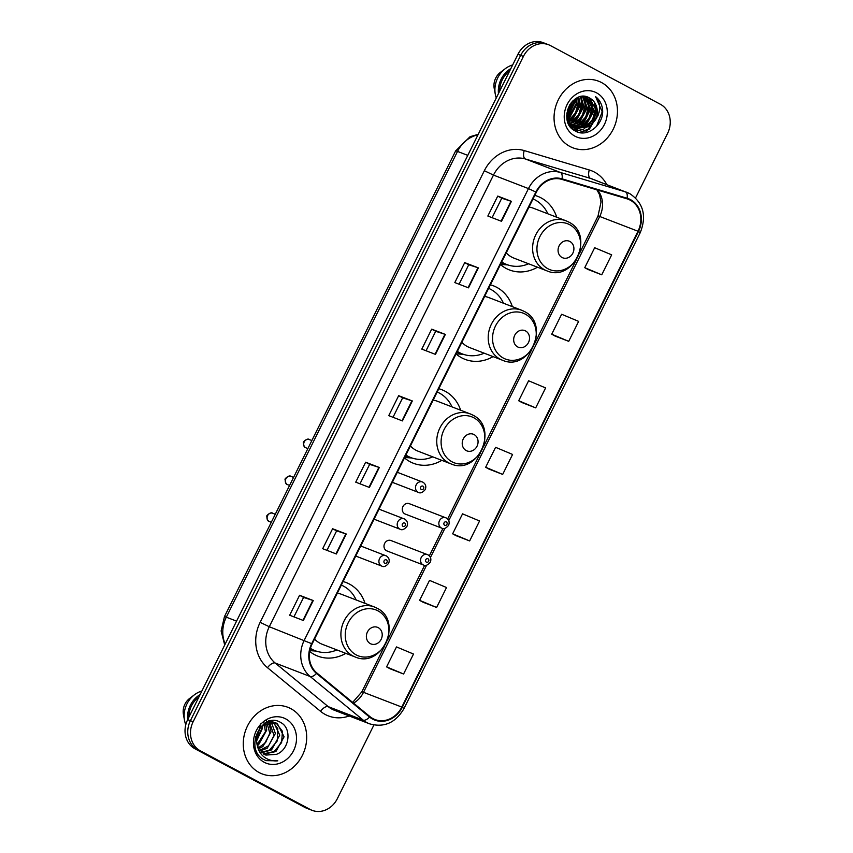 <?xml version="1.0" encoding="UTF-8"?>
<svg xmlns="http://www.w3.org/2000/svg" width="853" height="853" viewBox="0 0 853 853"><rect width="100%" height="100%" fill="white"/><g stroke="black" fill="none" stroke-linecap="round" stroke-linejoin="round"><path stroke-width="1.28" d="M365.052 603.391A39.419 34.312 111.1 0 0 349.421 584.049A39.419 34.312 111.1 0 0 346.105 582.524A39.419 34.312 111.1 0 0 343.098 581.543M309.682 651.436A39.419 34.312 111.1 0 0 314.416 654.571A39.419 34.312 111.1 0 0 317.742 656.096A39.419 34.312 111.1 0 0 345.785 653.355M460.641 410.208A39.419 34.312 111.1 0 0 445.138 391.239A39.419 34.312 111.1 0 0 441.822 389.714A39.419 34.312 111.1 0 0 438.805 388.733M404.482 457.869A39.419 34.312 111.1 0 0 410.133 461.761A39.419 34.312 111.1 0 0 413.449 463.286A39.419 34.312 111.1 0 0 441.822 460.353M512.354 306.654A39.419 34.312 111.1 0 0 496.723 287.312A39.419 34.312 111.1 0 0 493.407 285.798A39.419 34.312 111.1 0 0 490.39 284.817M456.078 353.952A39.419 34.312 111.1 0 0 461.718 357.834A39.419 34.312 111.1 0 0 465.045 359.358A39.419 34.312 111.1 0 0 493.087 356.618M556.742 217.227A39.419 34.312 111.1 0 0 541.111 197.896A39.419 34.312 111.1 0 0 537.795 196.371A39.419 34.312 111.1 0 0 534.778 195.39M500.466 264.526A39.419 34.312 111.1 0 0 506.106 268.418A39.419 34.312 111.1 0 0 509.433 269.943A39.419 34.312 111.1 0 0 537.475 267.202M391.41 540.727A5.576 4.851 111.1 0 0 390.941 540.514A5.576 4.851 111.1 0 0 384.522 543.702A5.576 4.851 111.1 0 0 386.462 550.707A5.576 4.851 111.1 0 0 386.931 550.921L423.493 565.027A5.576 4.851 -68.9 0 1 423.024 564.803A5.576 4.851 -68.9 0 1 421.083 557.798A5.576 4.851 -68.9 0 1 427.513 554.61A5.576 4.851 -68.9 0 1 427.982 554.823M409.707 503.867A5.576 4.851 111.1 0 0 409.237 503.654A5.576 4.851 111.1 0 0 402.819 506.842A5.576 4.851 111.1 0 0 404.759 513.847A5.576 4.851 111.1 0 0 405.228 514.06L441.79 528.167A5.576 4.851 -68.9 0 1 441.321 527.954A5.576 4.851 -68.9 0 1 439.38 520.938A5.576 4.851 -68.9 0 1 445.81 517.75A5.576 4.851 -68.9 0 1 446.279 517.974M635.56 197.907L667.6 133.367A22.317 19.416 111.1 0 0 660.339 104.247L550.484 45.614A22.317 19.416 111.1 0 0 548.607 44.761L543.137 42.65A22.317 19.416 111.1 0 0 517.942 54.315L187.671 719.633A22.317 19.416 111.1 0 0 194.932 748.753L304.788 807.386A22.317 19.416 111.1 0 0 306.664 808.239L309.404 809.294A22.317 19.416 111.1 0 1 307.517 808.431A22.317 19.416 111.1 0 0 309.404 809.294L312.134 810.35A22.317 19.416 111.1 0 0 337.33 798.685L373.891 725.039M545.867 43.706A22.317 19.416 111.1 0 0 520.671 55.36L190.4 720.689A22.317 19.416 111.1 0 0 197.661 749.808L307.517 808.431L197.661 749.808A22.317 19.416 111.1 0 1 190.4 720.689L520.671 55.36A22.317 19.416 111.1 0 1 545.867 43.706M601.61 82.581A35.698 31.071 111.1 0 0 598.603 81.206A35.698 31.071 111.1 0 0 557.489 101.582A35.698 31.071 111.1 0 0 569.911 146.449A35.698 31.071 111.1 0 0 572.917 147.825A35.698 31.071 111.1 0 0 614.032 127.449A35.698 31.071 111.1 0 0 601.61 82.581A35.698 31.071 111.1 0 0 598.603 81.206A35.698 31.071 111.1 0 0 557.489 101.582A35.698 31.071 111.1 0 0 569.911 146.449A35.698 31.071 111.1 0 0 572.917 147.825A35.698 31.071 111.1 0 0 614.032 127.449A35.698 31.071 111.1 0 0 601.61 82.581M290.83 708.651A35.698 31.071 111.1 0 0 287.824 707.276A35.698 31.071 111.1 0 0 246.709 727.652A35.698 31.071 111.1 0 0 259.12 772.53A35.698 31.071 111.1 0 0 262.127 773.906A35.698 31.071 111.1 0 0 303.241 753.53A35.698 31.071 111.1 0 0 290.83 708.651A35.698 31.071 111.1 0 0 287.824 707.276A35.698 31.071 111.1 0 0 246.709 727.652A35.698 31.071 111.1 0 0 259.12 772.53A35.698 31.071 111.1 0 0 262.127 773.906A35.698 31.071 111.1 0 0 303.241 753.53A35.698 31.071 111.1 0 0 290.83 708.651M630.26 200.178A23.799 20.717 -68.9 0 1 638.001 231.238L401.795 707.073A23.799 20.717 -68.9 0 1 374.915 719.516A23.799 20.717 -68.9 0 1 369.893 716.573L316.858 672.964A23.799 20.717 -68.9 0 1 312.134 643.919L536.324 192.288A23.799 20.717 -68.9 0 1 561.86 179.397L626.923 198.802A23.799 20.717 -68.9 0 1 628.256 199.261A23.799 20.717 -68.9 0 1 630.26 200.178M630.527 199.645A24.396 21.229 111.1 0 0 627.104 198.237L562.042 178.831A24.396 21.229 111.1 0 0 535.865 192.042L311.676 643.674A24.396 21.229 111.1 0 0 316.516 673.443L369.552 717.064A24.396 21.229 111.1 0 0 402.243 707.318L638.46 231.483A24.396 21.229 111.1 0 0 630.527 199.645M389.928 668.72L403.586 674.009L413.502 654.048L396.496 646.915L386.59 666.875L390.056 668.784M422.96 602.186L436.619 607.475L446.524 587.514L429.528 580.381L419.612 600.341L423.088 602.25M455.982 535.652L469.64 540.941L479.557 520.98L462.55 513.847L452.644 533.807L456.11 535.716M588.09 269.516L601.749 274.805L611.665 254.844L594.658 247.722L584.753 267.682L588.218 269.591M555.068 336.05L568.727 341.339L578.633 321.378L561.637 314.256L551.72 334.216L555.196 336.125M522.036 402.584L535.695 407.873L545.611 387.912L528.604 380.779L518.699 400.739L522.164 402.659M489.014 469.118L502.673 474.407L512.578 454.446L495.582 447.313L485.666 467.273L489.142 469.182M548.607 44.761A22.317 19.416 111.1 0 0 523.411 56.415L193.141 721.745A22.317 19.416 111.1 0 0 200.391 750.864L310.257 809.486A22.317 19.416 111.1 0 0 312.134 810.35M336.37 553.981L322.701 548.703L332.606 528.743L346.275 534.021L336.37 553.981M303.348 620.504L289.679 615.237L299.584 595.277L313.254 600.544L303.348 620.504M435.456 354.379L421.787 349.112L431.693 329.151L445.362 334.419L435.456 354.379M468.478 287.845L454.809 282.578L464.714 262.617L478.384 267.885L468.478 287.845M501.511 221.311L487.841 216.044L497.747 196.083L511.416 201.351L501.511 221.311M369.402 487.447L355.733 482.169L365.638 462.209L379.308 467.487L369.402 487.447M402.424 420.913L388.755 415.635L398.66 395.685L412.33 400.953L402.424 420.913M398.66 395.685L402.68 397.818L412.33 400.953M365.638 462.209L369.648 464.352L379.308 467.487M497.747 196.083L501.756 198.227L511.416 201.351M464.714 262.617L468.734 264.75L478.384 267.885M431.693 329.151L435.702 331.284L445.362 334.419M299.584 595.277L303.593 597.42L313.254 600.544M332.606 528.743L336.626 530.886L346.275 534.021M502.673 474.407L485.666 467.273M535.695 407.873L518.699 400.739M568.727 341.339L551.72 334.216M601.749 274.805L584.753 267.682M469.64 540.941L452.644 533.807M436.619 607.475L419.612 600.341M403.586 674.009L386.59 666.875M393.009 417.277L402.68 397.807M426.042 350.754L435.702 331.284M459.063 284.22L468.734 264.75M492.096 217.686L501.756 198.216M359.987 483.811L369.648 464.341M326.955 550.345L336.626 530.875M293.933 616.879L303.593 597.409M573.387 127.694L570.039 126.276M595.277 120.102A16.815 14.64 111.1 0 0 589.807 98.159C572.811 87.262 556.582 121.894 574.911 130.765C586.971 138.634 604.521 124.335 602.527 109.237C601.781 103.885 599.478 99.694 595.618 96.666C601.109 103.597 600.992 111.412 595.277 120.102L589.53 126.585L575.498 128.579L574.026 127.907L567.405 120.636M586.374 96.741L587.248 97.167L594.146 110.453L586.107 125.274L573.845 127.822M575.498 128.579L568.493 123.6M586.064 96.677L593.293 110.122L585.254 124.943L573.429 127.577M569.761 104.738L567.32 110.613M573.557 100.249L573.642 102.541L566.755 116.488M572.779 100.963L566.733 115.432M576.319 98.308L577.054 103.863L569.026 118.684L567.202 119.793M575.668 98.692L576.201 103.533L568.173 118.354L567.053 119.068M578.729 97.199L580.477 105.175L572.438 119.996L568.162 122.15M578.153 97.423L579.624 104.844L571.585 119.665L567.874 121.627M580.936 96.602L583.889 106.497L575.86 121.318L569.409 124.016M580.392 96.72L583.036 106.167L575.007 120.987L569.09 123.589M582.972 96.389L587.312 107.819L579.272 122.64L570.785 125.551M570.284 125.562L569.548 125.54M582.471 96.41L586.459 107.489L578.419 122.31L570.422 125.188M569.921 125.22L569.356 125.231M584.849 96.464L590.724 109.131L582.695 123.952L572.256 126.798M571.787 126.745L570.412 126.489M584.39 96.421L589.871 108.8L581.842 123.621L571.883 126.511M571.403 126.468L570.028 126.265M572.981 127.481L571.649 127.086M572.075 127.268L570.188 126.489M589.807 98.159L596.705 111.434L588.677 126.255L575.071 128.408M585.115 132.716A40.166 34.962 111.1 0 0 590.393 125.945M591.907 123.365A40.166 34.962 111.1 0 0 596.695 110.069M575.38 131.031A31.614 27.509 111.1 0 0 577.694 129.219M577.876 129.07A31.614 27.509 111.1 0 0 578.963 128.078M579.56 127.492A31.614 27.509 111.1 0 0 582.588 124.026M584.316 121.542A31.614 27.509 111.1 0 0 589.732 105.964M589.903 103.32A31.614 27.509 111.1 0 0 589.796 99.577M589.743 98.969A31.614 27.509 111.1 0 0 589.636 98.052M596.524 92.828A24.257 21.112 111.1 0 0 567.106 104.567A24.257 21.112 111.1 0 0 574.997 136.213A24.257 21.112 111.1 0 0 604.414 124.474A24.257 21.112 111.1 0 0 596.524 92.828M509.689 70.938A22.317 19.416 111.1 0 0 499.645 91.175M512.653 64.967A23.799 20.717 111.1 0 0 505.232 68.709L500.402 72.377A14.874 12.944 111.1 0 0 494.207 88.435L495.326 94.406A23.799 20.717 111.1 0 0 496.275 97.946M505.232 68.709A23.799 20.717 111.1 0 0 495.326 94.406M510.883 68.517A23.799 20.717 111.1 0 0 498.44 93.595M595.618 96.666L602.207 111.807L596.482 126.5M598.081 115.55L588.965 128.91L579.368 132.503M594.541 102.723L595.373 109.173L592.611 119.527L584.198 128.472M582.524 129.379L575.711 131.202M591.129 101.411L591.95 107.862L589.188 118.215L580.776 127.161M579.102 128.057L576.98 128.92M576.756 128.995L573.419 129.773M587.706 100.089L588.538 106.54L585.776 116.893L577.364 125.839M575.69 126.734L573.568 127.609M573.344 127.683L571.606 128.163M584.294 98.767L585.115 105.218L582.354 115.581L573.941 124.527M572.267 125.423L571.169 125.903M570.838 126.031L570.145 126.287M580.872 97.455L581.703 103.906L578.942 114.259L570.529 123.205M577.822 97.551L578.281 102.584L575.519 112.948L567.799 121.457M574.826 99.257L574.869 101.272L566.914 118.204M571.211 102.691L566.861 113.204M599.083 112.564L589.391 129.08L580.072 132.642M595.298 104.141L595.799 109.344L593.038 119.697L585.84 127.854M583.687 129.166L576.063 131.373M591.886 102.829L592.377 108.022L589.615 118.375L582.418 126.543M580.264 127.854L577.588 129.027M577.278 129.134L573.664 129.955M588.463 101.507L588.965 106.7L586.203 117.064L579.006 125.22M576.852 126.532L574.165 127.705M573.728 127.865L571.809 128.376M585.051 100.196L585.542 105.388L582.78 115.741L575.583 123.909M573.429 125.22L571.425 126.137M581.629 98.873L582.13 104.066L579.368 114.43L572.171 122.587M578.217 97.562L578.707 102.755L575.946 113.108L568.748 121.265M575.221 98.98L575.295 101.432L566.989 118.684M571.745 102.051L566.787 114.035M562.02 257.478A8.925 7.773 111.1 0 0 572.853 253.16A8.925 7.773 111.1 0 0 569.953 241.516A8.925 7.773 111.1 0 0 559.12 245.835A8.925 7.773 111.1 0 0 562.02 257.478M506.245 252.883A26.774 23.308 111.1 0 0 511.725 257.105A26.774 23.308 111.1 0 0 513.975 258.139L546.741 270.774C573.834 282.951 595.362 234.447 568.461 221.929L566.008 220.799A26.774 23.308 111.1 0 0 535.172 236.089A26.774 23.308 111.1 0 0 544.481 269.74A26.774 23.308 111.1 0 0 546.741 270.774M501.745 261.946A35.336 30.751 111.1 0 0 503.824 263.182A35.336 30.751 111.1 0 0 506.799 264.537A35.336 30.751 111.1 0 0 528.593 263.78M547.861 213.804A35.336 30.751 111.1 0 0 535.194 199.975A35.336 30.751 111.1 0 0 533.029 198.93M501.628 262.191A35.336 30.751 111.1 0 0 502.46 262.649A35.336 30.751 111.1 0 0 505.434 264.014L506.799 264.537M568.258 221.833A26.774 23.308 111.1 0 0 566.008 220.799L533.242 208.175A26.774 23.308 111.1 0 0 528.999 207.044M507.876 264.931L500.807 264.419A38.673 33.662 -68.9 0 1 500.53 264.398M517.632 346.904A8.925 7.773 111.1 0 0 528.465 342.575A8.925 7.773 111.1 0 0 525.565 330.932A8.925 7.773 111.1 0 0 514.732 335.25A8.925 7.773 111.1 0 0 517.632 346.904M461.857 342.298A26.774 23.308 111.1 0 0 467.337 346.531A26.774 23.308 111.1 0 0 469.587 347.555L502.353 360.19C529.446 372.366 550.974 323.863 524.073 311.345L521.62 310.225A26.774 23.308 111.1 0 0 490.784 325.505A26.774 23.308 111.1 0 0 500.093 359.156A26.774 23.308 111.1 0 0 502.353 360.19M457.357 351.361A35.336 30.751 111.1 0 0 459.436 352.598A35.336 30.751 111.1 0 0 462.411 353.963A35.336 30.751 111.1 0 0 484.205 353.195M503.473 303.231A35.336 30.751 111.1 0 0 490.806 289.391A35.336 30.751 111.1 0 0 488.63 288.357M457.24 351.607A35.336 30.751 111.1 0 0 458.072 352.076A35.336 30.751 111.1 0 0 461.046 353.43L462.411 353.963M523.87 311.26A26.774 23.308 111.1 0 0 521.62 310.225L488.854 297.59A26.774 23.308 111.1 0 0 484.611 296.46M463.488 354.347L456.419 353.846A38.673 33.662 -68.9 0 1 456.142 353.824M466.175 450.555A8.925 7.773 111.1 0 0 477.008 446.236A8.925 7.773 111.1 0 0 474.108 434.593A8.925 7.773 111.1 0 0 463.275 438.911A8.925 7.773 111.1 0 0 466.175 450.555M410.4 445.959A26.774 23.308 111.1 0 0 415.88 450.181A26.774 23.308 111.1 0 0 418.13 451.216L450.896 463.851C477.989 476.027 499.517 427.524 472.615 415.006L470.163 413.886A26.774 23.308 111.1 0 0 439.327 429.166A26.774 23.308 111.1 0 0 448.635 462.816A26.774 23.308 111.1 0 0 450.896 463.851M405.9 455.022A35.336 30.751 111.1 0 0 407.979 456.259A35.336 30.751 111.1 0 0 410.954 457.613A35.336 30.751 111.1 0 0 432.748 456.856M452.015 406.881A35.336 30.751 111.1 0 0 439.348 393.052A35.336 30.751 111.1 0 0 437.184 392.007M405.783 455.267A35.336 30.751 111.1 0 0 406.614 455.726A35.336 30.751 111.1 0 0 409.589 457.091L410.954 457.613M472.413 414.91A26.774 23.308 111.1 0 0 470.163 413.886L437.397 401.251A26.774 23.308 111.1 0 0 433.153 400.121M412.031 458.008L404.962 457.507A38.673 33.662 -68.9 0 1 404.685 457.485M370.33 643.631A8.925 7.773 111.1 0 0 381.163 639.313A8.925 7.773 111.1 0 0 378.263 627.669A8.925 7.773 111.1 0 0 367.43 631.988A8.925 7.773 111.1 0 0 370.33 643.631M314.554 639.036A26.774 23.308 111.1 0 0 320.035 643.269A26.774 23.308 111.1 0 0 322.285 644.292L355.051 656.927C382.144 669.104 403.672 620.6 376.77 608.082L374.318 606.963A26.774 23.308 111.1 0 0 343.482 622.242A26.774 23.308 111.1 0 0 352.79 655.893A26.774 23.308 111.1 0 0 355.051 656.927M310.407 648.323A35.336 30.751 111.1 0 0 312.134 649.336A35.336 30.751 111.1 0 0 315.109 650.7A35.336 30.751 111.1 0 0 336.903 649.933M356.17 599.968A35.336 30.751 111.1 0 0 343.514 586.128A35.336 30.751 111.1 0 0 341.339 585.094M310.332 648.568A35.336 30.751 111.1 0 0 310.769 648.802A35.336 30.751 111.1 0 0 313.744 650.167L315.109 650.7M376.568 607.986A26.774 23.308 111.1 0 0 374.318 606.963L341.552 594.328A26.774 23.308 111.1 0 0 337.308 593.198M270.604 720.945L273.237 722.043M265.795 722.758L275.988 722.96L263.129 725.402L256.39 740.724L257.361 745.885L264.089 754.308L265.507 754.958L276.436 754.34L265.944 755.086M275.988 722.96L277.342 723.579L284.092 736.8L275.892 751.568L263.716 754.105M258.704 750.011L255.473 736.907M262.319 726.095L262.383 728.43L256.422 741.385M260.933 723.643L256.369 739.914M265.741 723.707L266.722 730.104L258.534 744.872L257.286 745.661M263.748 721.307L265.432 731.789L256.998 744.744M268.663 722.587L271.062 731.778L262.873 746.546L258.534 748.689M266.339 720.561L269.804 733.281L265.539 742.707L258.192 747.996M269.996 721.084L270.849 721.766M271.307 722.192L275.402 733.452L267.213 748.22L260.069 750.981M268.812 720.593L274.058 735.499L268.578 745.778L259.653 750.459M273.738 722.342L279.741 735.126L271.553 749.894L261.807 752.762M273.141 722.267L277.811 728.697L277.268 740.948L269.505 750.075L261.359 752.357M276.255 723.163L282.45 731.33L281.618 742.579L274.165 751.546L263.428 753.839M276.436 754.34C289.7 749.67 291.982 728.387 280.989 722.672C262.34 710.517 243.574 748.049 263.214 759.245L266.019 760.641L277.79 760.833C272.715 761.281 268.162 760.012 264.131 757.006C260.794 754.404 258.608 750.917 257.585 746.535M285.744 718.898A24.257 21.112 111.1 0 0 256.316 730.637A24.257 21.112 111.1 0 0 264.206 762.283A24.257 21.112 111.1 0 0 293.635 750.544A24.257 21.112 111.1 0 0 285.744 718.898M198.898 697.018A22.317 19.416 111.1 0 0 188.854 717.245M201.862 691.037A23.799 20.717 111.1 0 0 194.441 694.779L189.611 698.458A14.874 12.944 111.1 0 0 183.427 714.515L184.536 720.476A23.799 20.717 111.1 0 0 185.773 724.773M194.441 694.779A23.799 20.717 111.1 0 0 184.536 720.476M200.103 694.587A23.799 20.717 111.1 0 0 187.66 719.665M277.79 760.833L265.784 760.545M258.8 730.584L256.902 735.51M259.738 729.07L256.561 737.291M517.942 54.315L523.411 56.415M304.788 807.386L310.257 809.486M194.932 748.753L200.391 750.864M187.671 719.633L193.141 721.745M477.957 134.859A29.748 25.899 111.1 0 0 457.517 151.418L467.775 155.374M224.712 645.007L221.119 630.985L224.435 616.666L455.641 150.917A14.874 0.778 26.4 0 1 457.517 151.418L226.312 617.177L236.569 621.133M224.435 616.666A14.874 0.778 26.4 0 1 226.312 617.177A29.748 25.899 111.1 0 0 225.192 644.047M638.001 231.238L599.723 216.481A23.799 20.717 111.1 0 0 597.622 190.07M349.208 715.976A37.191 32.371 -68.9 0 1 325.27 714.494A37.191 32.371 -68.9 0 1 320.557 711.338L267.522 667.718A37.191 32.371 -68.9 0 1 260.144 622.349L484.333 170.717A37.191 32.371 -68.9 0 1 524.232 150.576L589.295 169.982A37.191 32.371 -68.9 0 1 606.824 184.611M369.552 717.064A7.442 3.519 129.4 0 1 363.218 720.135L328.224 706.636A29.748 25.899 111.1 0 0 331.998 709.163A29.748 25.899 111.1 0 0 334.504 710.304L369.498 723.802A29.748 25.899 -68.9 0 1 363.218 720.135L310.172 676.514A29.748 25.899 -68.9 0 1 304.276 640.208L528.465 188.588L535.865 192.042M562.042 178.831A7.442 3.657 106.6 0 0 560.389 172.466L525.395 158.978A29.748 25.899 111.1 0 0 493.471 175.089L528.465 188.588A29.748 25.899 -68.9 0 1 560.389 172.466L625.441 191.872A29.748 25.899 -68.9 0 1 627.115 192.437A29.748 25.899 -68.9 0 1 629.621 193.588M402.243 707.318L404.023 708.512L640.24 232.666C646.873 215.926 643.397 202.929 629.823 193.674L592.121 178.949A29.748 25.899 111.1 0 0 590.447 178.373L525.395 158.978A7.442 3.657 -73.4 0 1 524.232 150.576M627.104 198.237A7.442 3.657 106.6 0 0 625.441 191.872L590.447 178.373A7.442 3.657 -73.4 0 1 589.295 169.982M311.676 643.674L269.281 626.72A29.748 25.899 111.1 0 0 275.178 663.016L328.224 706.636A7.442 3.519 -50.6 0 0 320.557 711.338M316.516 673.443A7.442 3.519 129.4 0 1 310.172 676.514L275.178 663.016A7.442 3.519 -50.6 0 0 267.522 667.718M640.24 232.666L638.46 231.483M484.333 170.717L493.471 175.089L269.281 626.72L260.144 622.349M353.537 703.128A23.799 20.717 111.1 0 0 363.517 692.316L426.607 565.208M401.795 707.073L363.517 692.316A13.392 0.704 26.4 0 0 361.821 691.858L384.458 646.254M430.445 557.489L444.903 528.359M448.742 520.629L599.723 216.481A13.392 0.704 26.4 0 0 598.028 216.022L601.024 202.022L599.52 194.644L596.908 189.856M402.03 420.753L411.924 400.803M435.051 354.219L444.957 334.269M468.084 287.696L477.979 267.735M501.106 221.162L511.011 201.212M368.997 487.287L378.903 467.337M335.975 553.821L345.87 533.871M302.943 620.355L312.848 600.405M547.861 268.727A24.598 21.41 111.1 0 0 577.705 256.817A24.598 21.41 111.1 0 0 569.708 224.712A24.598 21.41 111.1 0 0 539.864 236.622A24.598 21.41 111.1 0 0 547.861 268.727M501.351 262.745A35.666 31.039 111.1 0 0 506.938 264.59M503.473 358.143A24.598 21.41 111.1 0 0 533.317 346.233A24.598 21.41 111.1 0 0 525.32 314.139A24.598 21.41 111.1 0 0 495.476 326.038A24.598 21.41 111.1 0 0 503.473 358.143M456.963 352.161A35.666 31.039 111.1 0 0 462.55 354.016M452.015 461.804A24.598 21.41 111.1 0 0 481.86 449.894A24.598 21.41 111.1 0 0 473.863 417.789A24.598 21.41 111.1 0 0 444.018 429.699A24.598 21.41 111.1 0 0 452.015 461.804M405.506 455.822A35.666 31.039 111.1 0 0 411.093 457.677M356.17 654.88A24.598 21.41 111.1 0 0 386.014 642.97A24.598 21.41 111.1 0 0 378.018 610.876A24.598 21.41 111.1 0 0 348.173 622.775A24.598 21.41 111.1 0 0 356.17 654.88M310.183 649.122A35.666 31.039 111.1 0 0 315.247 650.754M446.332 521.951A1.855 1.621 111.1 0 0 444.68 525.277A1.855 1.621 111.1 0 0 446.332 521.951M428.035 558.811A1.855 1.621 111.1 0 0 426.383 562.138A1.855 1.621 111.1 0 0 428.035 558.811M305.694 447.697A4.468 3.881 111.1 0 0 306.067 447.868L305.587 447.644C304.169 447.377 303.465 445.671 303.465 442.515C302.197 442.696 307.421 437.546 309.276 439.54A4.468 3.881 111.1 0 0 304.137 442.089A4.468 3.881 111.1 0 0 305.694 447.697M392.348 482.329L418.439 492.394A5.576 4.851 -68.9 0 1 417.97 492.181A5.576 4.851 -68.9 0 1 416.029 485.165A5.576 4.851 -68.9 0 1 422.459 481.977A5.576 4.851 -68.9 0 1 422.928 482.201M421.329 489.505A1.855 1.621 111.1 0 0 422.981 486.178A1.855 1.621 111.1 0 0 421.329 489.505M309.65 439.711A4.468 3.881 111.1 0 0 309.276 439.54L311.867 440.532M287.397 484.557A4.468 3.881 111.1 0 0 287.77 484.728L287.29 484.504C285.872 484.237 285.169 482.531 285.169 479.375C283.9 479.557 289.124 474.407 290.98 476.4A4.468 3.881 111.1 0 0 285.84 478.938A4.468 3.881 111.1 0 0 287.397 484.557M374.051 519.189L400.142 529.255A5.576 4.851 -68.9 0 1 399.673 529.031A5.576 4.851 -68.9 0 1 397.733 522.025A5.576 4.851 -68.9 0 1 404.162 518.837A5.576 4.851 -68.9 0 1 404.631 519.05M403.032 526.365A1.855 1.621 111.1 0 0 404.685 523.038A1.855 1.621 111.1 0 0 403.032 526.365M291.353 476.571A4.468 3.881 111.1 0 0 290.98 476.4L293.571 477.392M269.1 521.407A4.468 3.881 111.1 0 0 269.473 521.588L268.994 521.364C267.575 521.098 266.872 519.392 266.872 516.236C265.603 516.417 270.827 511.267 272.683 513.261A4.468 3.881 111.1 0 0 267.543 515.798A4.468 3.881 111.1 0 0 269.1 521.407M355.754 556.049L381.845 566.115A5.576 4.851 -68.9 0 1 381.376 565.891A5.576 4.851 -68.9 0 1 379.436 558.886A5.576 4.851 -68.9 0 1 385.865 555.698A5.576 4.851 -68.9 0 1 386.334 555.911M384.735 563.225A1.855 1.621 111.1 0 0 386.388 559.899A1.855 1.621 111.1 0 0 384.735 563.225M273.056 513.431A4.468 3.881 111.1 0 0 272.683 513.261L275.274 514.252M455.641 150.917L470.078 136.693L478.213 134.337M369.498 723.802C384.085 727.929 395.6 722.832 404.023 708.512M387.603 639.921L424.634 565.315M429.347 555.825L442.931 528.455M447.644 518.965L480.303 453.178M483.448 446.844L531.76 349.517M534.906 343.194L576.148 260.101M579.294 253.767L598.028 216.022M352.662 702.403L361.821 691.858M316.186 651.084L309.831 650.626M409.237 503.654L446.375 518.016C449.062 519.861 449.798 522.292 448.582 525.331C445.959 528.402 443.688 529.34 441.79 528.167M390.941 540.514L428.078 554.876C430.765 556.721 431.501 559.152 430.285 562.191C427.662 565.262 425.391 566.2 423.493 565.027M306.067 447.868L307.88 448.561M418.439 492.394C420.337 493.567 422.608 492.629 425.231 489.558C426.447 486.519 425.711 484.088 423.024 482.244L397.327 472.295M287.77 484.728L289.583 485.421M400.142 529.255C402.04 530.427 404.301 529.489 406.934 526.418C408.15 523.379 407.414 520.948 404.727 519.104L379.031 509.156M269.473 521.588L271.286 522.281M381.845 566.115C383.743 567.288 386.004 566.349 388.637 563.279C389.853 560.24 389.107 557.798 386.43 555.964L360.734 546.005"/></g></svg>
